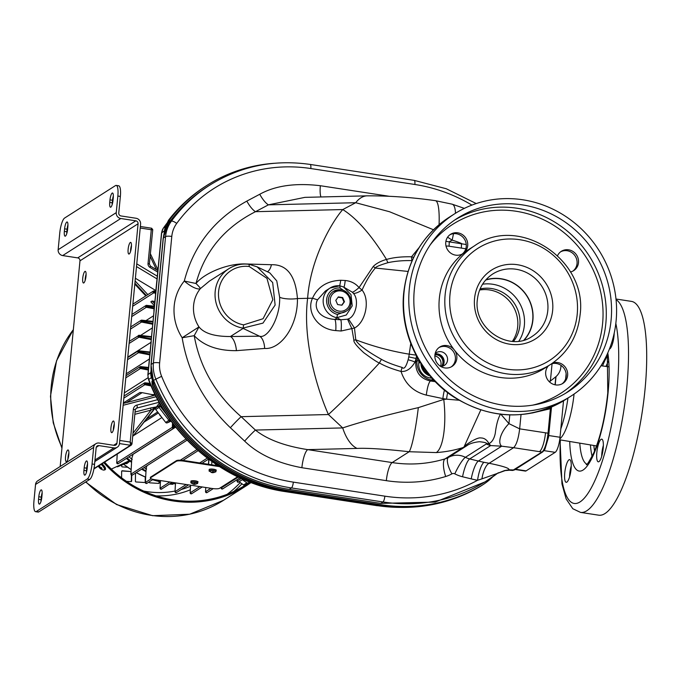 <?xml version="1.0" encoding="UTF-8"?>
<svg xmlns="http://www.w3.org/2000/svg" width="679" height="679" viewBox="0 0 679 679"><rect width="100%" height="100%" fill="white"/><g stroke="black" fill="none" stroke-linecap="round" stroke-linejoin="round"><path stroke-width="1.02" d="M551.509 407.001L551.289 409.021M515.132 469.503L525.351 471.073A13.105 3.319 -81.3 0 0 526.106 470.87L515.531 469.248M550.584 407.392L550.38 408.733L551.323 409.089L548.505 437.2L544.898 449.328L542.784 451.866A1.307 1.239 -122.5 0 1 541.952 452.036L512.62 470.445L514.419 469.97L508.851 469.817C509.946 468.374 503.377 466.193 489.152 463.273L484.017 462.297A15.727 3.836 -78.9 0 0 477.558 480.282A146.817 138.66 -122.5 0 1 471.234 478.882L462.569 476.768A35.393 33.424 -122.5 0 1 454.803 473.849A3.276 3.098 57.5 0 0 451.883 473.866A35.393 33.424 -122.5 0 1 445.696 476.505A144.194 136.182 -122.5 0 1 386.343 480.664L301.883 467.721C277.244 463.103 258.164 454.234 244.652 441.121L230.385 427.736C203.955 402.316 187.879 372.33 182.159 337.76A48.498 45.807 -122.5 0 1 184.281 281.047C193.523 245.79 214.377 219.139 246.833 201.103L259.751 194.262C275.36 185.605 295.569 182.761 320.352 185.723L388.77 196.214M563.519 400.848L560.014 437.259A13.105 3.319 -81.3 0 1 555.159 452.341L526.106 470.87M497.435 473.365L504.489 470.589A10.015 2.563 43.7 0 0 505.134 470.598L497.368 473.416L504.489 470.589L508.851 469.817A14.734 1.723 67.4 0 0 509.462 470.233A14.734 1.723 67.4 0 0 509.488 470.233M153.276 382.073A171.77 162.23 -122.5 0 1 151.476 377.566A10.533 9.947 -122.5 0 1 150.789 372.652L150.984 370.658M492.878 476.709A65.54 61.899 -122.5 0 1 482.896 484.738A65.54 61.899 -122.5 0 1 481.038 485.875A166.474 157.231 -122.5 0 1 380.622 504.667L289.11 490.645A173.035 163.418 -122.5 0 1 154.354 385.46A10.491 9.905 -122.5 0 1 153.462 380.181L153.293 380.181A10.491 9.905 -122.5 0 0 154.167 385.57A173.035 163.418 -122.5 0 0 288.931 490.756L380.435 504.786A166.474 157.231 -122.5 0 0 480.851 485.994A65.54 61.899 -122.5 0 0 482.71 484.857A65.54 61.899 -122.5 0 0 482.803 484.798M164.301 232.371L164.437 230.919A10.533 9.947 -122.5 0 1 166.151 226.183A158.657 149.847 -122.5 0 1 168.477 222.916M404.65 507.417L376.82 505.651L285.316 491.63C225.258 483.041 170.395 438.065 148.514 379.569L147.861 374.8L161.687 232.812A10.346 9.769 -122.5 0 1 163.367 228.161A158.47 149.669 -122.5 0 1 167.543 222.432M273.909 163.308A159.921 151.044 -122.5 0 0 206.781 185.486A159.921 151.044 -122.5 0 0 170.539 218.596A10.491 9.905 -122.5 0 0 168.562 223.433L168.562 223.433A32.77 30.954 -122.5 0 1 169.122 222.636A158.614 149.804 -122.5 0 1 207.485 186.598L209.718 185.172A158.614 149.804 57.5 0 0 171.354 221.218A32.77 30.954 57.5 0 0 165.566 236.589L153.395 363.027A32.77 30.954 57.5 0 0 155.763 378.924A171.719 162.188 57.5 0 0 291.469 487.946L382.973 501.968A165.167 155.992 57.5 0 0 487.284 480.46A165.167 155.992 57.5 0 0 497.384 473.407L498.344 472.737M551.272 409.157L548.929 433.482M566.133 373.722L565.641 378.874M532.319 412.976L550.38 408.733L548.029 433.194L545.517 432.812A16.389 4.15 98.7 0 1 539.449 451.654L513.579 447.69C516.43 444.983 518.45 438.702 519.656 428.848L508.944 423.628L500.601 413.927C498.097 418.179 496.315 424.647 495.271 433.338C494.193 438.609 492.105 442.054 488.999 443.659L490.645 445.577L469.707 458.936A15.727 3.675 -76.3 0 0 462.569 476.768M497.384 473.407L481.937 478.856A15.727 5.627 -79.8 0 1 489.152 463.273L513.579 447.69L501.671 446.188A17.162 8.106 -53.1 0 1 508.944 423.628L509.776 414.928M484.017 462.297A131.081 123.807 -122.5 0 1 478.372 461.049L501.671 446.188L490.645 445.577A19.666 18.571 -122.5 0 1 486.334 443.956L465.387 457.315A15.727 2.708 -62.7 0 0 454.803 473.849M481.937 478.856L477.558 480.282A160.117 151.222 57.5 0 1 384.849 496.162A5.05 1.282 98.7 0 1 382.973 501.968L380.741 503.394L289.237 489.364A171.719 162.188 -122.5 0 1 153.53 380.342A32.77 30.954 -122.5 0 1 153.462 380.181A32.77 30.954 57.5 0 1 151.162 364.453A3.93 0.823 -174.5 0 0 151.01 364.648L153.284 380.291M497.418 473.382L485.052 481.886L435.205 502.078L380.741 503.394M471.234 478.882A15.727 3.675 -76.3 0 1 478.372 461.049L469.707 458.936A19.666 18.571 -122.5 0 1 465.387 457.315A19.004 17.951 57.5 0 0 448.488 457.4L466.804 445.738C469.503 443.676 473.704 442.335 479.416 441.715C484.662 442.301 487.013 442.92 486.478 443.574L486.334 443.956M451.883 473.866A15.727 5.16 -119.2 0 1 448.488 457.4A19.666 18.571 -122.5 0 1 445.051 458.868A128.467 121.329 -122.5 0 1 392.173 462.577L409.174 451.73L436.291 452.579A128.467 121.329 57.5 0 0 462.484 447.75L466.804 445.738M386.343 480.664A15.727 3.981 -81.3 0 1 392.173 462.577L307.714 449.625A15.727 3.981 -81.3 0 0 301.883 467.721M230.385 427.736A15.727 1.35 -46.8 0 1 241.13 416.677C215.472 394.27 199.838 367.271 194.211 335.672C203.921 345.84 218.001 350.831 236.445 350.661L264.649 348.454C280.41 349.719 297.877 326.701 297.436 298.556C295.594 275.589 286.92 264.309 271.43 264.717L245.84 263.987C228.492 263.087 204.498 272.89 195.993 283.483C204.651 251.417 224.477 227.482 255.491 211.687L342.793 209.556C332.795 220.641 310.422 257.935 307.629 298.31C302.214 341.418 318.205 391.613 328.424 414.538L241.13 416.677L255.397 430.062L342.7 427.923A45.883 22.432 88.6 0 0 357.018 448.42L307.714 449.625C284.747 446.069 267.305 439.551 255.397 430.062A15.727 1.35 -46.8 0 0 244.652 441.121M242.887 328.11A32.77 30.954 -122.5 0 1 215.93 302.316A32.77 30.954 -122.5 0 1 228.891 268.68L209.421 281.106L200.415 288.583A32.77 30.954 -122.5 0 0 198.981 326.905L194.211 335.672L182.159 337.76L198.981 326.905C204.158 333.381 214.64 336.58 230.427 336.512L259.48 336.19C267.636 339.144 280.444 317.314 279.646 297.249L276.76 280.894L269.801 272.89L257.163 266.872L249.583 264.42M236.445 350.661A15.235 6.544 85.2 0 0 230.427 336.512L243.124 328.407L259.48 336.19A13.105 6.408 88.6 0 1 264.649 348.454M243.617 324.859L263.07 318.723L272.831 299.736L266.966 278.348L249.235 266.507A29.986 28.323 57.5 0 0 218.613 291.418A29.986 28.323 57.5 0 0 243.617 324.859L243.124 328.407M249.235 266.507L249.091 264.275C241.766 263.384 235.036 264.852 228.891 268.68A32.77 30.954 -122.5 0 1 249.023 264.335M242.895 328.11L262.968 323.119L275.131 305.058L272.669 282.557L257.163 266.872L249.091 264.275M259.751 194.262A15.727 5.152 62.1 0 0 268.409 204.846L255.491 211.687A15.727 5.152 62.1 0 1 246.833 201.103M195.993 283.483L184.281 281.047A15.727 4.94 39.4 0 0 200.415 288.583A15.727 1.205 41.6 0 0 195.993 283.483M373.255 266.457L375.309 268.035C370.352 273.934 365.939 281.284 362.068 290.077C358.206 292.505 355.321 293.6 353.394 293.379L352.384 292.233C353.606 291.911 355.83 290.366 359.055 287.599C355.575 283.44 350.958 281.072 345.221 280.503L340.765 280.274C327.023 280.885 317.611 286.869 312.527 298.225C306.221 311.024 316.949 329.29 335.766 330.588L341.121 331.012L354.472 328.008C365.421 322.618 370.471 300.356 362.068 290.077L359.055 287.599L373.255 266.457C377.753 261.797 385.808 259.565 386.495 259.454C371.455 235.07 356.882 218.443 342.793 209.556L355.711 202.715L268.409 204.846L304.905 197.36L367.127 195.841A45.883 22.432 88.6 0 0 355.711 202.715L389.534 211.738L433.482 229.765M320.963 196.969A15.727 3.981 98.7 0 1 320.352 185.723M435.273 381.666L430.316 380.961C420.259 378.644 415.404 372.253 415.752 361.797L416.083 358.478L414.988 362.102A13.105 2.436 -174.1 0 0 415.752 361.797L417.033 360.973A17.043 16.092 57.5 0 0 431.734 380.062L434.076 380.418M418.96 360.337L418.773 363.257A13.105 12.383 -122.5 0 0 430.079 377.94L432.082 378.245M549.982 381.369L555.439 377.066A15.727 14.853 57.5 0 0 560.888 366.915L561.032 365.395M441.868 366.363A7.206 6.807 57.5 0 0 434.984 354.404M417.364 357.553L417.033 360.973A2.623 0.552 -174.5 0 1 418.918 360.77A15.727 14.853 57.5 0 0 418.85 362.45M430.995 378.076A15.727 14.853 57.5 0 0 432.158 378.33M352.384 292.233L343.523 286.979L350.984 294.593L352.231 305.873L346.29 314.997L336.801 317.687L340.765 319.775L347.546 319.206L351.934 328.84L353.886 340.213C353.428 342.012 356.721 346.171 363.757 352.681C372.296 358.962 377.507 362.399 379.4 362.976C384.925 366.151 392.131 368.977 401.017 371.438C406.356 371.905 411.007 368.79 414.988 362.102A6.629 0.781 15.1 0 0 408.121 359.777C406 367.033 404.022 369.588 402.189 367.441A7.393 2.198 104 0 0 401.017 371.438C405.227 384 413.655 391.885 426.302 395.102C427.269 387.675 428.61 382.964 430.316 380.961L431.734 380.062A2.623 0.662 98.7 0 0 432.43 378.627M347.546 319.206L348.369 318.867L354.472 328.008L355.779 339.814C356.203 341.121 359.03 346.816 381.505 359.378C386.309 362.119 393.2 364.801 402.189 367.441M381.505 359.378A10.346 2.903 118.7 0 0 379.4 362.976A91.758 7.859 133.2 0 1 328.424 414.538L342.7 427.923C361.27 421.744 386.478 414.979 418.323 407.638L443.769 399.413A45.883 13.41 86 0 1 444.329 428.441A45.883 13.41 86 0 1 444.159 430.274A45.883 13.41 86 0 1 436.291 452.579M444.456 390.128A13.105 3.319 -81.3 0 0 442.895 398.598L426.302 395.102M447.656 392.666A13.105 3.319 -81.3 0 0 446.595 399.167L442.895 398.598L443.769 399.413A82.583 78 -122.5 0 0 446.595 399.167L458.902 400.22M480.774 409.997L464.147 446.663C466.15 444.261 477.464 437.03 480.817 437.955C484.229 437.93 486.962 439.831 488.999 443.659L486.478 443.574M357.018 448.42C367.093 447.928 384.475 449.031 409.174 451.73A45.883 4.88 -83.2 0 0 418.323 407.638M325.368 291.045L317.534 299.804C313.69 306.568 317.857 318.341 334.823 319.41L340.765 319.775C341.401 321.49 341.52 325.233 341.121 331.012M335.766 330.588A10.491 1.986 93.1 0 0 334.823 319.41L337.039 318.001M340.765 280.274L339.746 285.757M345.221 280.503A10.491 1.282 -86 0 1 343.981 287.2M348.369 318.867C355.626 316.821 359.59 299.829 353.394 293.379M336.809 317.704A16.389 15.473 -122.5 0 1 323.569 304.718A16.389 15.473 -122.5 0 1 330.079 288.032A16.389 15.473 -122.5 0 1 339.873 285.825L343.523 286.979L340.001 285.842M336.801 317.687L337.522 314.436L346.044 311.279M339.924 285.774L330.079 288.032L325.326 291.07M339.873 285.817L340.069 288.015A13.605 12.85 57.5 0 0 326.65 299.363A13.605 12.85 57.5 0 0 337.522 314.436M346.375 292.369L340.069 288.015M344.474 312.111A11.798 11.144 -122.5 0 1 338.558 312.841A11.798 11.144 -122.5 0 1 328.678 303.623A11.798 11.144 -122.5 0 1 333.321 291.41A11.798 11.144 -122.5 0 1 333.355 291.384M337.599 304.548L341.936 305.219L344.474 301.722L342.674 297.563L338.329 296.893L335.791 300.39L337.599 304.548M341.707 305.185L344.007 302.019L342.199 297.86L338.091 297.232M344.474 301.722L344.007 302.019M342.674 297.563L342.199 297.86M353.886 340.213A18.325 3.072 167.6 0 1 355.779 339.814C373.331 346.434 391.146 351.221 409.233 354.175L410.761 343.438M408.054 271.439L375.309 268.035C375.657 266.855 379.884 265.073 387.989 262.68C395.051 261.118 403.071 260.422 412.051 260.609L412.136 260.609M387.989 262.68A10.974 4.906 -103.2 0 1 386.495 259.454C393.37 257.477 401.722 256.586 411.55 256.781A7.435 2.724 -85 0 0 412.051 260.609M413.604 257.451L411.55 256.781L419.079 247.606M445.899 241.334L466.252 244.525M447.597 237.183L452.138 240.145L449.337 241.639A13.105 3.319 98.7 0 0 449.133 246.222M367.127 195.841C389.279 195.739 412.017 197.351 435.358 200.661L435.358 200.661A45.883 7.91 97.7 0 1 439.075 224.69M435.358 200.661L452.146 204.175A45.883 10.287 106.1 0 1 455.49 213.257M453.487 233.686A45.883 10.287 106.1 0 1 452.138 240.145A82.583 78 -122.5 0 1 461.584 243.515A13.105 3.319 98.7 0 0 461.389 248.098M416.609 355.193L416.083 358.478L408.783 356.908L408.121 359.777M430.155 376.039A13.105 12.383 -122.5 0 1 420.895 363.477M421.549 364.504A15.727 14.853 57.5 0 0 429.255 374.969M441.486 366.414A7.206 6.807 57.5 0 0 434.933 354.761M434.849 355.932A7.537 7.121 -122.5 0 1 440.527 366.329M428.873 374.502A13.105 12.383 -122.5 0 1 422.092 365.319M435.061 353.98A7.537 7.121 -122.5 0 1 442.504 366.227M465.811 248.777L448.895 246.188A13.105 12.383 -122.5 0 0 446.018 246.087M549.693 382.09A13.105 12.383 -122.5 0 0 550.661 378.305L552.069 363.689M435.137 353.615A7.537 7.121 -122.5 0 1 447.359 357.595A7.537 7.121 -122.5 0 1 440.747 366.456M560.65 251.79A11.467 10.83 -122.5 0 1 567.152 250.729A11.467 10.83 -122.5 0 1 576.641 259.251A11.467 10.83 -122.5 0 1 572.949 271.065M449.854 234.807A11.467 10.83 -122.5 0 1 461.287 235.783A11.467 10.83 -122.5 0 1 466.244 246.587A11.467 10.83 -122.5 0 1 462.153 254.082M438.99 347.572A11.467 10.83 -122.5 0 1 445.492 346.511A11.467 10.83 -122.5 0 1 454.981 355.032A11.467 10.83 -122.5 0 1 451.289 366.855M551.458 363.859A11.467 10.83 -122.5 0 1 566.184 376.344A11.467 10.83 -122.5 0 1 562.093 383.839M409.276 289.186A108.148 102.139 57.5 0 0 459.513 393.54A108.148 102.139 57.5 0 0 570.852 396.205A108.148 102.139 57.5 0 0 616.108 320.887A108.148 102.139 -122.5 0 0 565.862 216.533A108.148 102.139 -122.5 0 0 454.523 213.868A108.148 102.139 -122.5 0 0 409.276 289.186M414.283 289.95A102.902 97.19 -122.5 0 1 457.349 218.282A102.902 97.19 -122.5 0 1 563.29 220.819A102.902 97.19 -122.5 0 1 611.092 320.123A102.902 97.19 57.5 0 1 568.034 391.783A102.902 97.19 57.5 0 1 462.093 389.254A102.902 97.19 57.5 0 1 414.283 289.95M474.613 245.756L468.807 249.456A70.455 66.542 57.5 0 0 463.723 253.063A11.467 10.83 -122.5 0 1 462.9 253.649A11.467 10.83 -122.5 0 1 451.085 253.369A11.467 10.83 -122.5 0 1 445.764 242.301A11.467 10.83 -122.5 0 1 450.559 234.314A11.467 10.83 -122.5 0 1 462.365 234.594A11.467 10.83 -122.5 0 1 467.695 245.662A11.467 10.83 -122.5 0 1 463.723 253.063A70.455 66.542 57.5 0 0 439.321 298.531A70.455 66.542 57.5 0 0 454.387 350.05A11.467 10.83 -122.5 0 1 452.036 366.422A11.467 10.83 -122.5 0 1 444.796 367.916A11.467 10.83 -122.5 0 1 435.188 358.953A11.467 10.83 -122.5 0 1 439.703 347.079A11.467 10.83 -122.5 0 1 446.943 345.586A11.467 10.83 -122.5 0 1 454.387 350.05A70.455 66.542 57.5 0 0 544.592 368.256L550.406 364.555C567.686 352.987 577.566 336.563 580.036 315.277C588.218 259.989 518.917 214.089 474.613 245.756A70.455 66.542 -122.5 0 0 445.127 294.822A70.455 66.542 57.5 0 0 477.863 362.815A70.455 66.542 57.5 0 0 550.406 364.555M557.578 255.584A11.467 10.83 -122.5 0 1 561.355 251.298A11.467 10.83 -122.5 0 1 568.603 249.804A11.467 10.83 -122.5 0 1 578.211 258.767A11.467 10.83 -122.5 0 1 573.696 270.632A11.467 10.83 -122.5 0 1 570.462 271.99M552.723 362.993A11.467 10.83 -122.5 0 1 567.636 375.419A11.467 10.83 -122.5 0 1 562.84 383.406A11.467 10.83 -122.5 0 1 551.025 383.117A11.467 10.83 -122.5 0 1 545.695 372.05A11.467 10.83 -122.5 0 1 548.428 365.811M524.281 339.975A36.904 34.85 57.5 0 0 532.905 320.064A36.904 34.85 57.5 0 0 485.892 279.799M523.916 340.077A36.7 34.663 57.5 0 0 532.718 320.03A36.7 34.663 -122.5 0 0 485.646 280.079M482.574 284.204A36.7 34.663 -122.5 0 1 524.366 325.36A36.7 34.663 -122.5 0 1 518.883 341.13M480.061 288.974A32.77 30.954 -122.5 0 1 491.613 288.55A32.77 30.954 -122.5 0 1 517.432 309.166A32.77 30.954 -122.5 0 1 513.511 341.393M512.39 341.342A32.77 30.954 57.5 0 0 489.432 289.933A32.77 30.954 57.5 0 0 479.637 290.009M560.829 428.848A47.844 12.112 -81.3 0 0 567.941 398.064M559.836 438.855L559.836 438.855A39.985 10.117 -81.3 0 0 574.061 394.066M601.085 439.33A11.467 2.903 -81.3 0 0 596.968 451.289A11.467 2.903 -81.3 0 0 598.275 461.83A11.467 2.903 -81.3 0 0 598.937 461.652A11.467 2.903 -81.3 0 0 603.054 449.693A11.467 2.903 -81.3 0 0 601.747 439.152A11.467 2.903 -81.3 0 0 601.085 439.33M571.09 468.943A11.467 2.903 -81.3 0 0 569.656 459.632A11.467 2.903 -81.3 0 0 564.741 473A11.467 2.903 -81.3 0 0 566.176 482.311A11.467 2.903 -81.3 0 0 571.09 468.943M609.394 349.057A11.467 2.903 -81.3 0 0 614.045 335.698A11.467 2.903 -81.3 0 0 614.215 333.075M615.989 299.015L631.478 301.391A108.148 27.372 98.7 0 1 645.05 389.169A108.148 27.372 -81.3 0 1 598.708 515.183L580.528 512.399A108.148 27.372 -81.3 0 0 626.87 386.385A108.148 27.372 98.7 0 0 616.057 299.634M571.268 465.836A11.467 2.903 -81.3 0 0 569.749 473.764A11.467 2.903 -81.3 0 0 569.579 476.87M603.368 445.365A11.467 2.903 -81.3 0 0 601.679 456.39M613.018 338.023A11.467 2.903 -81.3 0 0 612.704 340.519A11.467 2.903 -81.3 0 0 612.534 343.625M168.367 223.663A10.491 9.905 -122.5 0 1 170.361 218.706A159.921 151.044 -122.5 0 1 206.603 185.605A159.921 151.044 -122.5 0 1 206.688 185.545M151.044 341.69L154.057 310.702M171.176 421.158L167.204 422.856A1.307 1.239 -122.5 0 1 165.693 422.431L155.746 409.513A1.307 1.239 -122.5 0 1 155.703 407.926L159.472 402.902M242.361 479.68L246.842 482.845A1.307 1.239 57.5 0 0 248.259 482.879A114.047 107.706 57.5 0 0 249.532 481.98M118.732 466.227L125.352 463.553L126.693 463.698L129.799 461.287A94.865 89.594 -122.5 0 1 126.404 458.444M126.693 463.698L125.674 463.451M126.625 458.3A95.035 89.755 57.5 0 0 131.548 462.357M141.622 469.172A95.035 89.755 57.5 0 0 145.96 471.582M127.168 457.952A94.381 89.136 57.5 0 0 131.59 461.601M142.217 468.799A94.381 89.136 57.5 0 0 146.002 470.895M129.799 461.287L128.467 461.109L111.95 468.799A1.307 1.239 57.5 0 1 111.127 468.875M125.403 463.536L128.467 461.109M125.751 463.443L117.408 466.821A1.307 0.424 65 0 1 117.408 466.821L117.408 466.821A1.307 0.424 65 0 1 117.391 466.829M249.855 482.098A114.31 107.961 -122.5 0 1 245.492 485.052A114.31 107.961 -122.5 0 1 104.625 462.119M103.777 462.662A115.354 108.946 57.5 0 0 246.053 485.935A115.354 108.946 57.5 0 0 251.026 482.557M105.033 467.169A4.914 1.587 46.5 0 0 104.889 466.914L102.198 463.672M145.051 482.497A0.654 0.62 57.5 0 0 145.196 482.098L145.247 477.006M131.03 471.574A0.654 0.62 57.5 0 0 130.809 471.523L121.991 470.963A0.654 0.62 57.5 0 0 121.796 470.98M131.191 481.615A0.654 0.62 57.5 0 0 131.336 481.216L131.403 475.096M172.755 484.263A0.654 0.62 57.5 0 0 172.899 483.864L172.907 483.618M158.903 483.38A0.654 0.62 57.5 0 0 159.047 482.981L159.064 481.496M143.676 491.053A86.785 81.964 57.5 0 0 175.029 491.027M181.174 489.551A86.785 81.964 57.5 0 0 190.519 486.24M145.365 482.285A0.654 0.62 -122.5 0 1 144.848 482.523L136.029 481.963A0.654 0.62 -122.5 0 1 135.41 481.275L135.494 473.085M145.535 477.125L145.51 479.688M121.583 477.812L121.643 471.379A0.654 0.62 -122.5 0 1 122.279 470.776L130.809 471.523M131.692 475.198L131.633 481.038A0.654 0.62 -122.5 0 1 130.996 481.64L126.498 481.352M127.644 467.254L122.322 466.914A0.654 0.62 -122.5 0 1 121.702 466.227L121.711 465.03M173.196 483.643L173.196 483.686A0.654 0.62 -122.5 0 1 172.559 484.288L169.436 484.085M159.353 481.564L159.336 482.803A0.654 0.62 -122.5 0 1 158.699 483.406L149.889 482.845A0.654 0.62 -122.5 0 1 149.261 482.158L149.27 481.827M99.21 465.573A7.299 4.142 -18.3 0 0 99.643 465.769A7.427 4.88 106.2 0 0 99.906 466.855L100.526 467.483A7.427 4.218 -18.3 0 0 101.544 467.687A7.299 4.795 106.2 0 0 101.748 468.111A7.299 4.795 106.2 0 0 101.969 468.493A7.427 4.923 141.9 0 1 100.984 468.357L100.815 468.595A7.427 4.88 106.2 0 0 101.46 469.231A7.299 4.838 -38.1 0 1 100.73 468.866L100.73 468.866A7.427 5.593 -52.3 0 1 100.025 468.204L99.406 467.576A7.427 4.923 141.9 0 1 98.82 466.948A7.299 5.5 -52.3 0 1 98.591 466.558A7.299 5.5 -52.3 0 1 98.396 466.142A7.427 4.218 -18.3 0 0 98.939 466.702L99.109 466.465A7.427 5.593 -52.3 0 1 98.947 465.743M98.497 466.193L98.939 466.702M99.686 466.074L99.015 466.719M98.947 465.454L99.635 465.769M100.984 468.357L101.468 467.695M99.915 466.914L99.423 467.5L100.102 468.179L100.874 467.585M98.599 466.397A7.231 5.449 127.7 0 0 98.684 466.549A7.231 5.449 127.7 0 0 98.888 466.897A7.359 4.88 -38.1 0 0 99.423 467.5L99.406 467.576M100.025 468.204L100.102 468.179A7.359 5.542 127.7 0 0 100.764 468.816M100.577 467.491L101.926 468.451M100.543 467.5L99.889 466.812M99.024 465.692A7.359 5.542 127.7 0 0 99.193 466.456L99.109 466.465M161.101 416.473A3.276 3.098 -122.5 0 1 159.548 414.462M157.647 411.983L145.934 419.461M144.033 467.636A94.381 89.136 57.5 0 0 146.112 468.824M128.985 456.797A94.381 89.136 57.5 0 0 131.726 459.106M241.325 478.508L237.081 481.216L237.175 479.629M237.531 481.386L237.081 481.216A0.985 0.925 -122.5 0 0 238.558 482.107L237.056 481.25L237.149 479.646M238.27 477.091L221.167 488.006L221.21 487.242M221.609 488.176L221.167 488.006A0.985 0.925 -122.5 0 0 222.636 488.905L239.925 477.872M205.992 491.868L205.542 491.698L205.992 491.868L205.542 491.698L205.779 487.505M190.621 492.996L190.171 492.827L190.595 485.179L190.145 492.861L191.648 493.718A0.985 0.925 -122.5 0 1 190.171 492.827L199.915 486.605M219.393 466.609L183.636 461.126A5.899 1.239 -174.5 0 0 176.362 461.304L150.577 477.753A5.899 1.239 -174.5 0 0 150.339 478.05L150.407 477.413A5.899 1.239 5.5 0 1 150.636 477.116L176.421 460.668A5.899 1.239 5.5 0 1 183.695 460.489L218.078 465.76M237.616 476.777L219.521 488.32A5.899 1.239 -174.5 0 1 212.247 488.498L154.583 479.663A5.899 1.239 -174.5 0 1 150.339 478.05M209.488 469.452A3.208 0.671 5.5 0 1 213.571 469.214A3.208 0.671 5.5 0 1 215.88 470.063M191.223 481.097A3.208 0.671 5.5 0 1 195.306 480.859M195.323 480.859C197.64 481.411 198.48 481.793 197.852 482.022A3.471 0.73 5.5 0 0 195.357 481.071A3.471 0.73 5.5 0 0 190.935 481.352C190.612 480.791 192.072 480.63 195.323 480.859A3.208 0.671 5.5 0 1 197.614 481.717M212.578 472.72L215.769 471.88A3.378 0.713 -174.5 0 0 213.461 470.793A5.152 1.307 98.7 0 1 212.951 471.947L213.231 472.55L214.318 472.44L212.654 472.72L212.739 471.913M213.104 471.973L213.231 472.55M211.5 472.508L212.374 472.643L212.951 471.947M211.627 472.261L210.829 471.905L211.856 472.338L212.51 471.863M194.313 484.373L197.504 483.533A3.378 0.713 -174.5 0 0 195.204 482.438A5.152 1.307 98.7 0 1 194.686 483.601L194.975 484.195L196.053 484.093L194.398 484.373L194.474 483.567M194.78 484.135L194.831 483.618L194.975 484.195M193.235 484.161L194.118 484.297L194.279 483.524M194.686 483.601L192.564 483.558L193.362 483.915M186.207 484.509L175.021 491.638L175.513 482.871M175.471 491.808L175.021 491.638A0.985 0.925 -122.5 0 0 176.498 492.538L188.524 484.865M216.856 464.954L216.075 465.454M215.599 464.113L215.523 465.37M210.889 488.294L205.542 491.698A0.985 0.925 -122.5 0 0 207.019 492.598L205.516 491.732L205.754 487.505M207.265 458.113L199.702 462.942M169.835 481.997L160.083 488.218L160.516 480.571L160.057 488.252L161.56 489.109A0.985 0.925 -122.5 0 1 160.083 488.218L160.533 488.388M196.935 449.583L180.317 460.184M151.162 478.788L145.374 482.48L146.18 468.128L145.348 482.514L146.851 483.372A0.985 0.925 -122.5 0 1 145.374 482.48L145.824 482.65M146.987 465.752L146.18 468.128L146.579 469.079M186.029 439.007L130.911 474.171L131.794 458.325L130.886 474.205L132.38 475.071A0.985 0.925 -122.5 0 1 130.911 474.171L131.361 474.341M175.7 427.108L133.067 454.31A91.147 86.08 -122.5 0 1 132.991 454.234A91.105 86.046 57.5 0 0 133.067 454.31L131.794 458.325L132.184 459.479M172.542 423.017L172.305 427.32L116.746 462.772L117.229 454.081L116.72 462.798M117.195 462.934L116.746 462.772A0.985 0.925 -122.5 0 0 118.214 463.664L173.782 428.22A0.985 0.925 57.5 0 0 174.18 427.609L173.739 427.354L174.062 425.012M174.461 425.529L173.782 428.22A0.985 0.925 57.5 0 1 172.305 427.32L173.739 427.354M153.573 409.649L155.483 408.435M36.352 511.482L87.192 479.051A13.105 3.319 -81.3 0 0 92.055 463.978L93.651 447.393A5.245 4.948 57.5 0 1 99.159 443.056L114.199 445.365A2.623 2.478 -122.5 0 0 116.949 443.192L138.083 223.756A2.623 2.478 -122.5 0 0 135.817 220.819L120.777 218.511A5.245 4.948 57.5 0 1 116.253 212.637L117.849 196.053A13.105 3.319 -81.3 0 0 116.202 185.409L118.715 185.8A13.105 3.319 98.7 0 1 120.361 196.435L118.766 213.028A2.623 2.478 57.5 0 0 121.023 215.956L136.063 218.265A5.245 4.948 -122.5 0 1 140.587 224.138L119.462 443.582A5.245 4.948 -122.5 0 1 113.953 447.911L98.913 445.611A2.623 2.478 57.5 0 0 96.155 447.775L94.559 464.36A13.105 3.319 98.7 0 1 89.704 479.433L38.864 511.873A13.105 3.319 98.7 0 1 38.1 512.068L35.597 511.686A13.105 3.319 -81.3 0 0 36.352 511.482L38.864 511.873M116.202 185.409A13.105 3.319 -81.3 0 0 115.447 185.613L64.607 218.044A13.105 3.319 -81.3 0 0 59.752 233.118L58.148 249.711A5.245 4.948 57.5 0 0 62.672 255.576L77.72 257.884A2.623 2.478 -122.5 0 1 79.978 260.821L60.176 466.498M82.736 278.22A5.899 1.494 98.7 0 1 85.257 271.345A5.899 1.494 98.7 0 1 86.004 276.141A5.899 1.494 98.7 0 1 83.475 283.007A5.899 1.494 98.7 0 1 82.736 278.22M65.532 456.84A5.899 1.494 98.7 0 1 68.061 449.965A5.899 1.494 98.7 0 1 68.8 454.752A5.899 1.494 98.7 0 1 66.27 461.627A5.899 1.494 98.7 0 1 65.532 456.84M128.127 249.261A5.899 1.494 98.7 0 1 130.657 242.386A5.899 1.494 98.7 0 1 131.395 247.181A5.899 1.494 98.7 0 1 128.866 254.048A5.899 1.494 98.7 0 1 128.127 249.261M110.932 427.88A5.899 1.494 98.7 0 1 113.452 421.005A5.899 1.494 98.7 0 1 114.199 425.792A5.899 1.494 98.7 0 1 111.67 432.667A5.899 1.494 98.7 0 1 110.932 427.88M95.841 443.735L37.744 480.808A5.245 4.948 57.5 0 0 35.546 484.458L33.95 501.043A13.105 3.319 -81.3 0 0 35.597 511.686M40.961 501.535A5.899 1.494 98.7 0 1 41.054 499.693L38.55 499.311A5.899 1.494 98.7 0 0 39.289 504.098A5.899 1.494 98.7 0 0 41.818 497.223L42.064 494.668A5.899 1.494 98.7 0 0 41.326 489.882A5.899 1.494 98.7 0 0 38.796 496.756L38.55 499.311M42.149 492.827A5.899 1.494 98.7 0 0 41.3 497.138L41.054 499.693M86.36 472.576A5.899 1.494 98.7 0 1 86.445 470.734L83.941 470.352A5.899 1.494 98.7 0 0 84.68 475.139A5.899 1.494 98.7 0 0 87.209 468.264L87.455 465.709A5.899 1.494 98.7 0 0 86.717 460.922A5.899 1.494 98.7 0 0 84.188 467.797L83.941 470.352M87.549 463.867A5.899 1.494 98.7 0 0 86.691 468.179L86.445 470.734M85.147 280.444A5.899 1.494 98.7 0 1 85.24 278.611A5.899 1.494 98.7 0 1 86.089 274.299M155.847 290.57L135.376 278.263M149.363 264.173L152.75 229.655L151.281 229.731L151.646 228.229L140.358 226.497M139.916 392.521L123.374 402.944L139.916 392.521L142.157 392.657L126.345 402.622M147.997 377.762L124.342 392.852M125.785 377.855L140.451 368.502L140.731 367.755L148.395 369.249M124.036 396.001L144.508 382.948A0.985 0.925 57.5 0 1 145.051 382.803L145.153 383.966L150.73 385.061M123.833 398.132L144.865 384.713L145.153 383.966M154.778 393.947L153.734 394.618L151.858 394.55L142.157 392.657M125.988 375.725L140.086 366.728A0.985 0.925 57.5 0 1 140.629 366.592L140.731 367.755M149.38 359.021L126.175 373.823M127.533 359.7L138.55 352.673L138.839 351.926L149.855 354.082M152.325 327.94L140.578 335.434M130.487 329.086L141.504 322.058L141.784 321.311L152.733 323.442M151.476 337.174L139.271 335.816L139.11 335.29A0.985 0.925 57.5 0 0 138.923 337.2L151.247 339.602M139.271 335.816L138.923 337.2L129.095 343.464M127.737 357.57L138.193 350.907A0.985 0.925 57.5 0 1 138.737 350.763L138.839 351.926M150.984 342.36L127.779 357.154M141.682 320.149L141.843 320.675L141.682 320.149A0.985 0.925 57.5 0 0 141.139 320.284L141.716 320.14L141.784 321.311M153.42 315.862L145.968 320.615M131.684 316.618L146.35 307.264L154.074 308.775M132.677 306.271L153.717 292.853L155.584 293.218M154.77 301.544L152.104 301.018L154.566 303.657M154.371 305.635L150.831 301.832L152.104 301.018M154.269 306.73L146.689 305.881L146.528 305.355A0.985 0.925 57.5 0 0 146.35 307.264L146.63 306.518L154.15 307.986M146.689 305.881L146.63 306.518M153.997 292.106L153.717 292.853A0.985 0.925 57.5 0 1 153.895 290.952L153.997 292.106L155.661 292.437M119.462 443.574L130.478 445.263L130.198 442.063L131.964 444.007L135.24 410.031L136.233 408.334A2.623 2.478 -122.5 0 1 136.903 408.045L159.124 402.282M120.981 451.713L120.353 452.087A1.307 1.239 57.5 0 1 119.529 452.256L120.556 451.594A1.307 1.239 -122.5 0 0 121.388 451.425L131.31 445.093L131.964 444.007M132.694 436.444L156.102 406.976L150.984 407.892A1.969 0.62 -104.5 0 0 150.993 410.124L134.824 414.317M133.008 433.219L150.993 410.124L155.635 407.179M121.422 451.06L120.09 451.934L121.388 451.425M67.951 459.063A5.899 1.494 98.7 0 1 68.044 457.222A5.899 1.494 98.7 0 1 68.893 452.91M113.342 430.104A5.899 1.494 98.7 0 1 113.435 428.262A5.899 1.494 98.7 0 1 114.284 423.951M130.546 251.485A5.899 1.494 98.7 0 1 130.631 249.651A5.899 1.494 98.7 0 1 131.488 245.34M112.154 204.651A5.899 1.494 98.7 0 1 112.247 202.809L112.493 200.263A5.899 1.494 98.7 0 1 113.342 195.951M66.763 233.61A5.899 1.494 98.7 0 1 66.856 231.768L67.102 229.222A5.899 1.494 98.7 0 1 67.951 224.91M64.59 228.831A5.899 1.494 98.7 0 1 67.119 221.965A5.899 1.494 98.7 0 1 67.858 226.752L67.611 229.298A5.899 1.494 98.7 0 1 65.091 236.173A5.899 1.494 98.7 0 1 64.344 231.386L64.59 228.831L67.102 229.222M109.99 199.872A5.899 1.494 98.7 0 1 112.51 192.997A5.899 1.494 98.7 0 1 113.257 197.793L113.011 200.339A5.899 1.494 98.7 0 1 110.482 207.214A5.899 1.494 98.7 0 1 109.743 202.427L109.99 199.872L112.493 200.263M203.293 451.374A171.736 162.196 -122.5 0 1 152.189 381.012L152.011 381.106A10.491 9.905 -122.5 0 0 152.902 386.385A173.035 163.418 -122.5 0 0 287.658 491.571L379.171 505.592A166.474 157.231 -122.5 0 0 479.586 486.809A65.54 61.899 -122.5 0 0 481.445 485.672A65.54 61.899 -122.5 0 0 481.53 485.612M482.166 485.205A65.54 61.899 -122.5 0 1 481.623 485.553A65.54 61.899 -122.5 0 1 479.764 486.69A166.474 157.231 -122.5 0 1 379.349 505.482L287.837 491.452A173.035 163.418 -122.5 0 1 153.081 386.266A10.491 9.905 -122.5 0 1 152.189 381.012M168.579 222.449A158.623 149.813 -122.5 0 0 167.297 224.197L167.11 224.333A10.491 9.905 -122.5 0 1 169.088 219.521A159.921 151.044 -122.5 0 1 205.33 186.419A159.921 151.044 -122.5 0 1 205.414 186.36M167.297 224.197A10.491 9.905 -122.5 0 1 169.266 219.402A159.921 151.044 -122.5 0 1 205.508 186.301A159.921 151.044 -122.5 0 1 206.051 185.953M555.974 376.624L555.176 384.823M555.159 452.341L544.057 450.635M539.449 451.654L541.952 452.036A16.389 4.15 98.7 0 0 548.029 433.194L548.971 433.55L548.505 437.2M164.437 230.919L161.687 232.812A5.245 1.095 5.5 0 0 161.509 233.067L163.24 228.288A5.245 1.604 34.7 0 1 163.367 228.161L166.151 226.183M150.789 372.652L148.039 374.553L151.222 341.444M168.562 223.433A32.77 30.954 57.5 0 0 163.333 238.015A3.93 0.823 -174.5 0 0 163.181 238.219L168.409 223.595M471.922 205.1A160.117 151.222 57.5 0 0 414.861 184.484A5.05 1.282 -81.3 0 0 414.224 180.385L310.184 164.437C273.764 159.234 240.273 166.143 209.718 185.172M414.861 184.484L310.812 168.536A5.05 1.282 -81.3 0 0 310.184 164.437M310.812 168.536A153.564 145.034 57.5 0 0 176.693 223.433A27.72 26.184 57.5 0 0 171.795 236.436L159.624 362.875A27.72 26.184 57.5 0 0 161.627 376.319A166.669 157.418 57.5 0 0 293.336 482.132L384.849 496.162M555.829 376.752L555.049 384.798M560.014 437.259L548.742 435.536M545.517 432.812L519.656 428.848L521.031 414.597M153.53 380.342L161.627 376.319M171.795 236.436A5.05 1.061 -174.5 0 0 165.566 236.589L163.333 238.015L151.162 364.453L153.395 363.027A5.05 1.061 -174.5 0 1 159.624 362.875M169.122 222.636L171.354 221.218A5.05 1.553 -143.8 0 1 176.693 223.433M293.336 482.132A5.05 1.282 98.7 0 1 291.469 487.946L289.237 489.364M465.921 446.281A19.666 18.571 57.5 0 1 462.484 447.75L445.051 458.868A15.727 4.999 -107 0 0 445.696 476.505M279.646 297.249A13.105 3.437 -0.2 0 0 297.436 298.556L307.629 298.31A91.758 19.233 -174.5 0 1 312.527 298.225L317.534 299.804M271.43 264.717A13.105 6.408 -91.4 0 1 267.365 271.727M430.079 377.94L431.182 377.235M418.773 363.257L420.182 362.357M340.841 289.831A11.798 11.144 57.5 0 0 333.389 291.367A11.798 11.144 57.5 0 0 328.746 303.581A11.798 11.144 57.5 0 0 338.626 312.79A11.798 11.144 57.5 0 0 346.078 311.254L346.001 311.305M341.104 290.977A10.355 9.778 57.5 0 0 330.232 299.541A10.355 9.778 57.5 0 0 339.161 311.135A10.355 9.778 57.5 0 0 350.041 302.571A10.355 9.778 57.5 0 0 341.104 290.977M408.783 356.908L409.233 354.175L416.066 355.134M565.59 399.566A108.148 102.139 57.5 0 1 454.251 396.901A108.148 102.139 57.5 0 1 404.005 292.547A108.148 102.139 -122.5 0 1 449.26 217.221C422.686 235.019 407.493 260.252 403.699 292.946C399.439 332.778 419.775 375.003 453.767 397.02C491.511 419.97 528.788 420.819 565.59 399.566L570.852 396.205M454.743 220.013A102.902 97.19 -122.5 0 1 559.377 225.097A102.902 97.19 -122.5 0 1 605.829 323.476A102.902 97.19 57.5 0 1 565.369 393.421M532.692 405.151A100.28 94.712 57.5 0 0 602.596 323.56A100.28 94.712 -122.5 0 0 542.148 219.079A100.28 94.712 -122.5 0 0 430.333 244.703M449.982 294.703A66.525 62.833 -122.5 0 1 519.834 239.712A66.525 62.833 -122.5 0 1 577.218 314.207A66.525 62.833 57.5 0 1 507.366 369.206A66.525 62.833 57.5 0 1 449.982 294.703M474.553 298.471A40.833 38.567 -122.5 0 1 517.423 264.717A40.833 38.567 -122.5 0 1 552.647 310.439A40.833 38.567 57.5 0 1 509.768 344.202A40.833 38.567 57.5 0 1 474.553 298.471M492.665 274.044A36.904 34.85 -122.5 0 1 530.655 274.953A36.904 34.85 -122.5 0 1 547.792 310.558A36.904 34.85 57.5 0 1 532.353 336.258C509.598 352.732 473.068 328.585 477.371 299.541C478.67 288.473 483.771 279.977 492.665 274.044M593.853 445.492A57.019 14.429 -81.3 0 0 594.558 451.026M605.965 366.431A57.019 14.429 98.7 0 1 608.299 361.364M590.441 444.923A59.642 15.091 -81.3 0 0 592.105 456.373M602.545 365.947A59.642 15.091 98.7 0 1 607.569 355.524M579.773 443.149A59.642 15.091 -81.3 0 0 586.877 464.164M569.715 441.477A67.51 17.085 -81.3 0 0 587.004 466.244A67.51 17.085 -81.3 0 0 608.095 392.42A67.51 17.085 98.7 0 0 607.781 352.936M560.345 439.924A100.28 25.378 -81.3 0 0 582.633 499.863A100.28 25.378 -81.3 0 0 617.177 386.623A100.28 25.378 98.7 0 0 615.828 323.45M163.164 228.467A5.245 1.604 34.7 0 1 163.24 228.288L167.569 222.364M400.5 507.4A165.031 155.864 -122.5 0 1 377.1 505.592L285.587 491.562A171.583 162.052 -122.5 0 1 148.709 379.374A10.346 9.769 -122.5 0 1 148.039 374.553A5.245 1.095 5.5 0 0 147.861 374.8M376.82 505.651A5.245 1.324 -81.3 0 0 377.1 505.592L377.524 505.346M285.316 491.63A5.245 1.324 -81.3 0 0 285.587 491.562L286.029 491.307M148.514 379.569L151.476 377.566M153.87 310.965L155.652 294.066M155.474 294.296L158.453 264.734A5.245 1.095 5.5 0 1 158.64 264.479M160.202 404.2L158.971 405.847L155.703 407.926M166.423 414.317L160.346 406.432L158.971 405.847A1.307 1.239 57.5 0 0 159.013 407.425L160.991 405.567M167.204 422.856L170.794 420.632M248.225 482.905L244.958 484.984A1.307 1.239 -122.5 0 1 243.574 484.933L243.498 484.95A1.307 1.307 0 0 0 244.958 484.984A1.307 1.239 -122.5 0 0 244.992 484.959L248.183 482.93M246.842 482.845L243.574 484.933L239.093 481.767M237.107 480.359L236.598 480.002M239.042 481.801L243.489 484.874M175.437 483.762A90.477 85.452 -122.5 0 1 170.488 483.414L175.437 483.762M160.422 481.81A90.477 85.452 -122.5 0 1 152.597 479.705L160.422 481.81M145.645 477.167A90.477 85.452 -122.5 0 1 136.216 472.626L145.645 477.167M131.14 469.596A90.477 85.452 -122.5 0 1 123.637 464.249L131.14 469.605M111.415 469.138L111.95 468.799M117.408 466.821L118.876 466.167M233.797 491.469A114.31 107.961 57.5 0 0 241.928 483.847M240.205 482.633A112.536 106.289 -122.5 0 1 227.193 494.278M62.001 447.546A115.354 108.946 -122.5 0 1 50.73 395.942A115.354 108.946 -122.5 0 1 73.349 329.68M246.053 485.935L223.603 500.253A115.354 108.946 -122.5 0 1 85.91 481.852M156.06 495.857A89.917 84.926 57.5 0 0 190.315 489.805M105.092 467.296A4.914 1.587 46.5 0 1 105.508 468.782M102.045 463.765A5.177 1.672 46.5 0 1 105.016 467.424A5.177 1.672 46.5 0 1 105.321 469.579A5.177 1.672 46.5 0 1 105.253 469.639M104.456 466.193L105.194 469.707A5.177 1.672 -133.5 0 0 104.889 467.551A5.177 1.672 -133.5 0 0 101.884 463.867M101.112 464.36A4.804 1.553 46.5 0 1 104.108 467.958A4.804 1.553 46.5 0 1 103.649 470.089L105.194 469.707M98.336 466.134A7.444 7.444 0 0 0 98.396 466.235A7.444 4.626 -27.7 0 0 98.591 466.558M100.984 468.264A7.359 4.88 -38.1 0 0 101.892 468.4M100.772 468.799A7.231 4.795 -38.1 0 0 101.239 469.045M176.421 460.668L176.362 461.304M183.636 461.126L183.695 460.489M150.577 477.753L150.636 477.116M209.2 469.698A3.471 0.73 5.5 0 1 213.622 469.418A3.471 0.73 5.5 0 1 216.117 470.369C216.745 470.148 215.897 469.758 213.588 469.206C210.337 468.977 208.877 469.138 209.2 469.698L209.09 470.861A3.471 0.73 -174.5 0 0 209.166 471.039M215.897 471.684A3.471 0.73 -174.5 0 0 216.007 471.532A3.471 0.73 -174.5 0 0 213.512 470.581A3.471 0.73 -174.5 0 0 209.09 470.861L211.636 472.576M213.461 470.793A3.378 0.713 -174.5 0 0 209.251 471.251M212.977 472.711L213.053 471.964M197.631 483.338A3.471 0.73 -174.5 0 0 197.742 483.176A3.471 0.73 -174.5 0 0 195.246 482.234A3.471 0.73 -174.5 0 0 190.824 482.514A3.471 0.73 -174.5 0 0 190.901 482.693M195.204 482.438A3.378 0.713 -174.5 0 0 190.994 482.905L190.935 481.352M194.72 484.365L194.788 483.618M208.589 464.3L208.937 459.377M211.907 461.542L211.678 464.776M173.298 424.01L173.12 427.261M155.992 407.044L155.415 407.332M150.984 407.892L135.045 412.034M135.724 408.8L136.903 408.045A2.623 0.823 -104.5 0 0 136.895 405.074L157.706 399.676M113.953 447.911L94.975 460.014M138.083 223.756L79.978 260.821M135.817 220.819L77.72 257.884M116.949 443.192L113.682 445.28M98.913 445.611L96.248 447.308M92.055 463.978L94.559 464.36M87.192 479.051L89.704 479.433M93.651 447.393L35.546 484.458M86.691 468.179L84.188 467.797M41.3 497.138L38.796 496.756M145.858 295.866L134.824 284.017M134.9 283.177L146.401 295.518M135.121 280.962L147.827 294.61M136.504 266.567L157.036 278.908M136.768 263.859L157.316 276.209M140.213 228.034L151.281 229.731L148.03 263.537A3.93 3.718 -122.5 0 0 150 267.433L150.348 266.117M157.732 272.075L150 267.433M157.884 270.548L150.475 266.092L149.439 264.072L148.03 263.537M156.408 269.665L150.178 256.39M136.895 405.074A5.245 4.948 -122.5 0 0 133.356 409.318A2.623 0.552 5.5 0 1 135.24 410.031M156.162 396.706L123.145 405.278M133.356 409.318L130.198 442.063L119.759 440.459M155.355 395.102L123.323 403.411L155.347 395.093M140.706 366.601L148.565 367.475L140.086 366.728A0.985 0.925 57.5 0 0 140.451 368.502L148.319 370.038M151.103 385.935L144.865 384.713A0.985 0.925 57.5 0 1 144.508 382.948L150.017 383.346L145.119 382.812M150.246 383.89L145.213 383.338M154.125 395.416A91.147 86.08 -122.5 0 1 153.734 394.618M152.478 395.84A92.454 87.319 -122.5 0 1 151.858 394.55M148.514 367.976L140.799 367.118M138.805 350.771L150.051 352.028L138.193 350.907A0.985 0.925 57.5 0 0 138.55 352.673L149.779 354.871M130.691 326.947L141.139 320.284A0.985 0.925 57.5 0 0 141.504 322.058L152.656 324.231M129.307 341.333L139.144 335.282L151.519 336.657L139.178 335.299M139.212 336.453L151.315 338.821M150 352.537L138.898 351.298M152.911 321.396L141.758 320.157L152.919 321.388M152.868 321.905L141.843 320.675M131.887 314.487L145.985 305.491L154.32 306.212L146.605 305.363M132.889 304.141L153.352 291.087L155.788 291.147L153.972 290.96M155.737 291.664L154.057 291.478M131.862 444.185L130.478 445.263L131.31 445.093M130.478 445.263L120.556 451.594M119.529 452.256L93.982 468.552M120.777 218.511L62.672 255.576M116.253 212.637L58.148 249.711M117.849 196.053L120.361 196.435M66.856 231.768L64.344 231.386M112.247 202.809L109.743 202.427M155.746 409.513L159.013 407.425L168.961 420.343A1.307 1.239 57.5 0 0 170.471 420.776A1.307 0.424 -113.2 0 0 170.573 420.335M170.022 419.563L165.693 422.431M542.784 451.866L514.419 469.97M509.462 470.224L512.62 470.445M509.462 470.233L505.134 470.598M556.016 376.582L555.227 384.832M551.552 406.984L551.323 409.089M163.181 238.219L151.01 364.648M346.078 311.254C354.922 306.28 351.153 290.799 340.926 289.806L333.321 291.41M464.351 208.377L452.146 204.175M449.26 217.221L454.523 213.868M601.008 365.735L608.664 366.804M559.708 439.814L596.535 445.933M607.298 354.022L607.79 392.818C605.252 416.711 600.609 436.656 593.862 452.647C589.185 461.61 586.664 465.599 586.3 464.606L586.308 464.606M580.528 512.399L572.804 508.724L566.133 498.912L561.966 483.898L560.048 439.873M613.358 336.742L613.926 336.826M476.234 203.556L446.247 188.745L414.224 180.385M158.453 264.734L161.509 233.067M237.107 480.435L236.538 480.036M223.603 500.253L189.662 514.215L152.597 515.692L116.576 504.539L85.605 482.048M61.933 448.242L53.242 422.805L50.475 396.281L56.527 360.795L73.357 329.604M98.396 466.235A7.444 7.444 0 0 0 103.649 470.089M98.956 466.719L99.754 466.38M101.443 469.223L100.738 468.289L101.222 467.653M99.626 465.786L99.881 466.838M133.16 435.867L161.916 417.526M143.693 422.338L158.394 412.959M222.636 488.905L221.142 488.04L221.184 487.259M216.117 470.369L215.769 471.88M213.045 472.482L213.096 471.973M197.852 482.022L197.504 483.533M190.994 482.905L193.379 484.229M176.498 492.538L174.995 491.672L175.488 482.862M207.019 492.598L213.231 488.634M191.648 493.718L202.24 486.962M208.445 464.283L208.792 459.267M161.56 489.109L172.152 482.353M202.019 463.299L208.58 459.114M146.851 483.372L153.098 479.382M182.889 460.379L198.141 450.652M132.38 475.071L187.124 440.145M118.214 463.664L116.72 462.806M174.206 427.575L174.486 425.555M238.558 482.107L243.014 479.264M117.263 447.232L94.831 461.542M87.404 466.286L86.904 466.6M134.815 284.111L145.798 295.908M152.75 229.655L151.646 228.229M150.432 253.802L157.952 269.835M132.694 436.47L155.185 407.578M93.906 468.96L120.353 452.087"/></g></svg>
